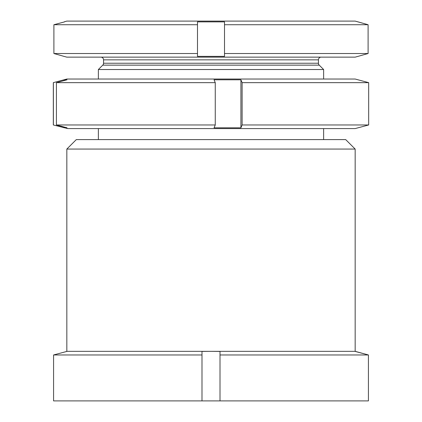 <?xml version="1.0" encoding="UTF-8"?>
<svg xmlns="http://www.w3.org/2000/svg" width="422" height="422" viewBox="0 0 422 422"><rect width="100%" height="100%" fill="white"/><g stroke="black" fill="none" stroke-linecap="round" stroke-linejoin="round"><path stroke-width="0.63" d="M66.834 149.061L76.298 139.603L345.702 139.603L355.166 149.061L66.834 149.061L66.834 351.341L355.166 351.341L355.166 149.061M53.578 354.965L201.99 354.965L201.99 400.9L53.578 400.9L53.578 354.965L66.834 351.421L53.578 354.965M220.01 400.9L368.422 400.9L368.422 354.965L220.01 354.965L220.01 400.9L201.99 400.9M220.01 354.965L220.01 351.421L211 351.341L201.99 351.421L201.99 354.965M355.166 351.421L368.422 354.965L355.166 351.341M100.847 57.139A2.701 2.701 0 0 1 103.554 59.845L318.446 59.845A2.701 2.701 0 0 1 321.153 57.139M103.554 59.845L103.554 63.231L318.446 63.231L318.446 59.845M103.554 63.231A2.701 2.701 0 0 1 102.762 65.141L98.368 69.53L323.632 69.53L319.238 65.141A2.701 2.701 0 0 1 318.446 63.231M323.632 139.603L323.632 128.583M323.632 79.03L323.632 69.53M98.368 139.603L98.368 128.583M98.368 79.03L98.368 69.53M64.582 21.701L66.834 21.1L355.166 21.1L368.1 24.724L368.1 53.52L357.418 56.537L368.1 53.52L224.515 53.52L224.515 56.369L197.485 56.369L197.485 53.52L53.9 53.52L64.582 56.537L53.9 53.52L53.9 24.724L197.485 24.724L197.485 53.52M53.9 24.724L64.582 21.87L53.9 24.724L53.9 53.52M357.418 21.701L368.1 24.724L224.515 24.724L224.515 21.87L197.485 21.87L197.485 24.724M64.582 56.537L66.834 57.139L355.166 57.139L357.418 56.537M224.515 24.724L224.515 53.52M67.752 128.583L53.32 124.965L65.516 127.982L67.035 127.813L56.421 124.965L215.262 124.965L214.059 127.813L240.92 127.813L242.122 124.965L368.68 124.965L355.166 128.583L67.752 128.583M53.32 82.649L66.834 79.03L355.166 79.03L368.68 82.649L242.122 82.649L240.92 79.8L214.059 79.8L215.262 82.649L56.421 82.649L67.035 79.8L63.991 79.8L53.32 82.649L53.32 124.965M242.122 82.649L242.122 124.965M215.262 82.649L215.262 124.965M56.421 82.649L56.421 124.965M53.378 82.649L53.378 124.965M63.991 127.813L63.991 126.996M63.991 80.618L63.991 79.8M240.92 127.813L240.92 79.8M102.762 65.141L319.238 65.141M368.68 82.649L368.68 124.965"/></g></svg>
